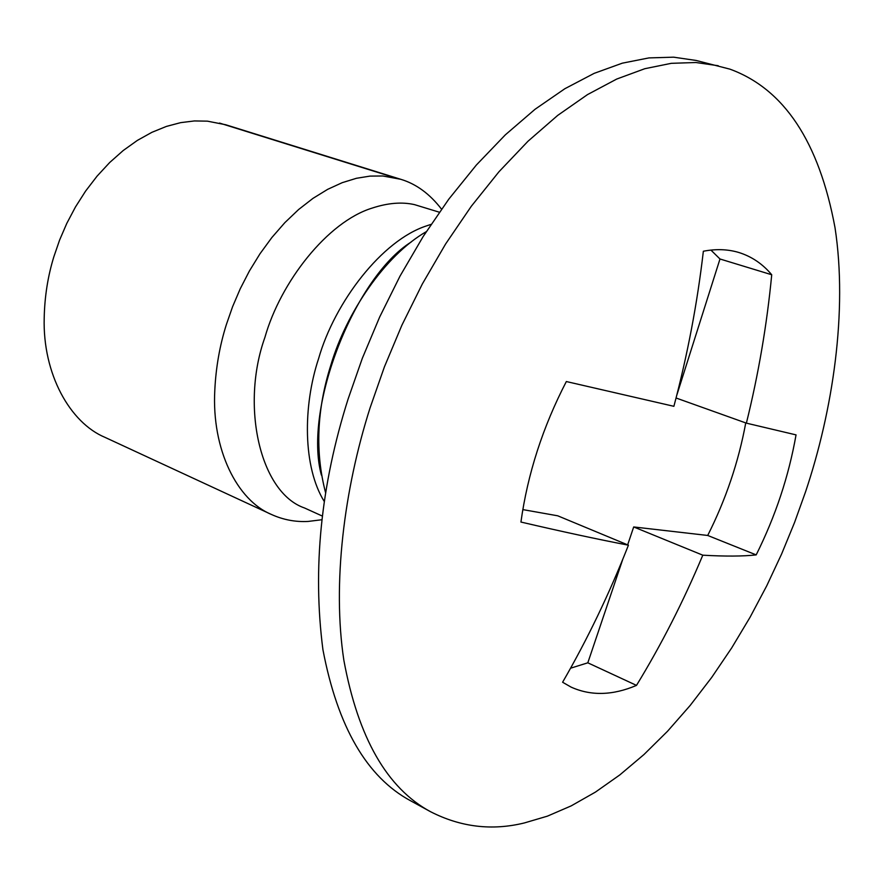 <?xml version="1.0" encoding="UTF-8"?>
<svg xmlns="http://www.w3.org/2000/svg" width="884" height="884" viewBox="0 0 884 884"><rect width="100%" height="100%" fill="white"/><g stroke="black" fill="none" stroke-linecap="round" stroke-linejoin="round"><path stroke-width="1.33" d="M321.787 519.748L308.118 521.438C295.411 522.124 283.178 519.792 271.432 514.466C237.299 500.421 211.497 449.68 214.812 390.043C215.928 367.269 219.773 345.434 226.37 324.55L232.569 306.737L240.249 288.759L249.41 270.979L259.995 253.763L271.863 237.531L284.836 222.657L298.648 209.497L313.024 198.336L327.644 189.353L342.196 182.679L356.418 178.292L370.031 176.104L382.86 175.982L400.728 179.286C416.154 183.905 429.746 193.861 441.525 209.154M271.432 514.466L105.019 437.37C70.068 422.806 42.609 373.976 44.2 317.931C44.653 296.516 47.88 276.084 53.891 256.647L59.593 240.072L66.786 223.398L75.483 206.944L85.615 191.066L97.085 176.126L109.704 162.501L123.241 150.501L137.407 140.379L151.893 132.324L166.413 126.412L180.656 122.644L194.392 120.942L207.386 121.152L225.63 124.732M322.24 516.024L304.582 508.002C259.962 492.786 240.415 405.646 264.935 337.301C280.46 282.283 327.389 221.785 372.219 208.072C387.888 202.933 401.977 201.784 414.486 204.624L439.359 212.215M430.519 811.7L410.552 800.76C366.816 777.169 337.611 726.814 322.925 649.685C312.439 568.721 320.815 485.206 348.064 399.148L362.318 358.329L379.656 317.047L399.999 276.139L423.149 236.547L448.752 199.209L476.343 165.043L505.328 134.854L535.063 109.262L564.876 88.709L594.147 73.361L622.303 63.173L648.9 57.913L673.575 57.173L696.117 60.455L729.908 69.14C784.042 88.897 819.07 141.738 835.015 227.674C847.833 311.279 832.772 410.74 805.633 491.57L794.539 522.532L781.6 554.025L766.793 585.694L750.14 617.12L731.72 647.873L711.675 677.464L690.194 705.421L667.53 731.256L643.961 754.538L619.817 774.914L595.451 792.086L571.208 805.865L547.428 816.142L524.4 822.938C492.034 830.894 460.741 827.148 430.519 811.7C387.059 788.274 358.175 737.809 343.865 660.304C332.229 583.937 344.009 489.769 370.02 408.032L384.418 366.86L401.888 325.213L422.353 283.941L445.613 243.973L471.305 206.27L498.952 171.772L527.969 141.263L557.705 115.395L587.506 94.599L616.723 79.052L644.801 68.709L671.288 63.328L695.852 62.51L718.25 65.736M522.809 509.593L557.727 515.803L628.425 545.185C609.374 593.65 587.429 639.331 562.6 682.238L571.119 687.122C590.998 696.073 612.789 695.487 636.491 685.387C661.453 644.535 683.553 601.131 702.791 555.185C725.234 556.456 743.024 556.356 756.185 554.898L707.708 535.461C725.897 499.372 738.571 461.857 745.742 422.928M676.713 395.446L719.985 258.99L710.935 250.095M627.651 544.864L633.695 526.952L707.708 535.461M570.567 668.205L587.816 662.812L622.745 559.362M756.185 554.898C775.489 516.19 788.771 476.189 796.042 434.884L746.383 423.149C758.494 374.153 766.936 324.682 771.721 274.758C762.66 263.918 751.676 256.493 738.781 252.47C727.775 249.2 715.963 248.791 703.355 251.244C697.321 303.3 687.498 354.981 673.884 406.308L566.335 381.545C542.776 427.071 527.638 473.901 520.93 522.046C561.572 531.516 597.407 539.24 628.425 545.185M771.721 274.758L719.985 258.99M746.383 423.149L676.061 397.999M702.791 555.185L633.695 526.952M636.491 685.387L587.816 662.812M394.739 177.684L219.497 123.064M324.24 501.438C302.881 467.15 302.781 406.176 318.66 358.407C334.682 302.24 382.01 240.194 426.674 225.84L431.049 224.37M325.599 492.797C314.969 452 316.77 409.27 331.014 364.595C346.219 313.312 384.529 255.653 426.254 231.685M225.619 124.721L400.717 179.286M411.148 242.05C355.18 276.913 303.013 407.402 321.378 475.073"/></g></svg>
